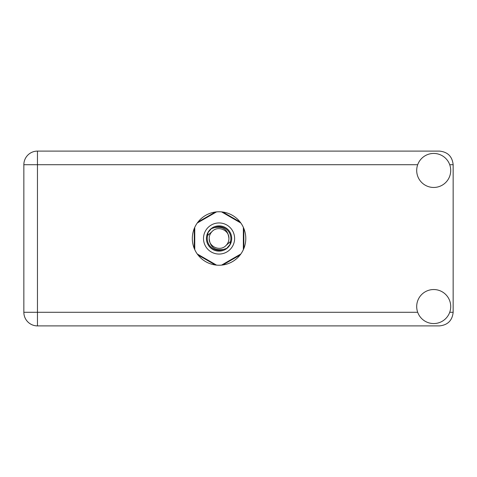 <?xml version="1.0" encoding="UTF-8"?>
<svg xmlns="http://www.w3.org/2000/svg" width="477" height="477" viewBox="0 0 477 477"><rect width="100%" height="100%" fill="white"/><g stroke="black" fill="none" stroke-linecap="round" stroke-linejoin="round"><path stroke-width="0.72" d="M215.33 212.026L197.997 222.038M240.122 222.038L222.783 212.026M243.848 248.511L243.848 228.489M222.783 264.973L240.122 254.962M197.997 254.962L215.33 264.973M194.27 228.489L194.27 248.511M203.5 238.5A15.556 15.556 0 0 0 219.056 254.056A15.556 15.556 0 0 0 234.612 238.5A15.556 15.556 0 0 0 219.056 222.944A15.556 15.556 0 0 0 203.5 238.5M206.422 238.5A12.64 12.64 0 0 0 219.056 251.14A12.64 12.64 0 0 0 231.697 238.5A12.64 12.64 0 0 0 219.056 225.859A12.64 12.64 0 0 0 206.422 238.5M207.632 235.495L212.08 231.524A9.868 9.868 0 0 0 209.188 238.5C210.113 247.295 214.972 250.902 223.773 249.328L226.76 248.344L229.98 244.576L230.48 241.505A11.812 11.812 0 0 0 214.34 227.672L211.359 228.656L208.133 232.424L207.632 235.495A11.812 11.812 0 0 0 223.773 249.328M212.08 231.524C217.733 225.227 229.377 230.051 228.924 238.5C228 229.705 223.141 226.098 214.34 227.672M230.48 241.505L226.032 245.476A9.868 9.868 0 0 0 228.924 238.5M226.032 245.476C220.38 251.773 208.735 246.949 209.188 238.5M221.566 211.883L240.855 223.021M197.257 223.021L216.552 211.883M194.753 249.638L194.753 227.362M216.552 265.117L197.257 253.979M240.855 253.979L221.566 265.117M243.359 227.362L243.359 249.638M433.706 323.561A17.011 17.011 0 0 0 450.717 306.55A17.011 17.011 0 0 0 433.706 289.539A17.011 17.011 0 0 0 416.695 306.55A17.011 17.011 0 0 0 433.706 323.561M433.706 187.461A17.011 17.011 0 0 0 450.717 170.45A17.011 17.011 0 0 0 433.706 153.439A17.011 17.011 0 0 0 416.695 170.45A17.011 17.011 0 0 0 433.706 187.461M219.056 211.764A26.736 26.736 0 0 0 192.32 238.5A26.736 26.736 0 0 0 219.056 265.236A26.736 26.736 0 0 0 245.792 238.5A26.736 26.736 0 0 0 219.056 211.764M37.462 325.898A13.612 13.612 0 0 1 23.85 312.286L23.85 164.714A13.612 13.612 0 0 1 37.462 151.102L439.538 151.102C447.748 151.972 452.285 156.504 453.15 164.714L453.15 312.286C452.285 320.496 447.748 325.028 439.538 325.898L37.462 325.898L37.462 312.286L417.691 312.286M449.722 312.286L453.15 312.286M453.15 164.714L449.722 164.714M417.691 164.714L37.462 164.714L37.462 312.286L23.85 312.286M23.85 164.714L37.462 164.714L37.462 151.102"/></g></svg>
